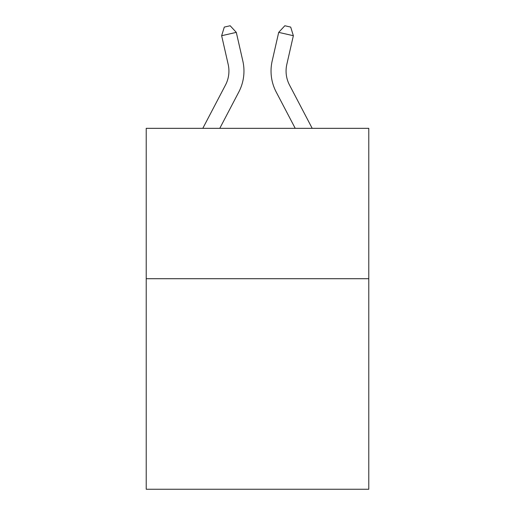 <?xml version="1.0" encoding="UTF-8"?>
<svg xmlns="http://www.w3.org/2000/svg" width="515" height="515" viewBox="0 0 515 515"><rect width="100%" height="100%" fill="white"/><g stroke="black" fill="none" stroke-linecap="round" stroke-linejoin="round"><path stroke-width="0.77" d="M368.785 278.712L368.785 489.25L146.215 489.25L146.215 128.332L368.785 128.332L368.785 278.712L146.215 278.712M202.807 128.332L225.493 85.02A30.076 30.076 0 0 0 228.177 64.381L221.643 35.715L224.302 27.089L230.166 25.75L236.301 32.374L242.835 61.04A45.114 45.114 0 0 1 238.812 91.998L219.783 128.332M312.193 128.332L289.507 85.02A30.076 30.076 0 0 1 286.823 64.381L293.357 35.715L278.699 32.374L272.165 61.04A45.114 45.114 0 0 0 276.188 91.998L295.217 128.332M221.643 35.715L236.301 32.374L242.835 61.04M293.357 35.715L290.698 27.089L284.834 25.75L278.699 32.374L272.165 61.04M289.507 85.02A30.076 30.076 0 0 1 286.823 64.381A30.076 30.076 0 0 0 289.507 85.02A30.076 30.076 0 0 1 286.823 64.381A30.076 30.076 0 0 0 289.507 85.02A30.076 30.076 0 0 1 286.823 64.381A30.076 30.076 0 0 0 289.507 85.02A30.076 30.076 0 0 1 286.823 64.381A30.076 30.076 0 0 0 289.507 85.02A30.076 30.076 0 0 1 286.823 64.381A30.076 30.076 0 0 0 289.507 85.02A30.076 30.076 0 0 1 286.823 64.381A30.076 30.076 0 0 0 289.507 85.02A30.076 30.076 0 0 1 286.823 64.381A30.076 30.076 0 0 0 289.507 85.02A30.076 30.076 0 0 1 286.823 64.381A30.076 30.076 0 0 0 289.507 85.02M225.493 85.02A30.076 30.076 0 0 0 228.177 64.381A30.076 30.076 0 0 1 225.493 85.02A30.076 30.076 0 0 0 228.177 64.381A30.076 30.076 0 0 1 225.493 85.02A30.076 30.076 0 0 0 228.177 64.381A30.076 30.076 0 0 1 225.493 85.02A30.076 30.076 0 0 0 228.177 64.381"/></g></svg>
